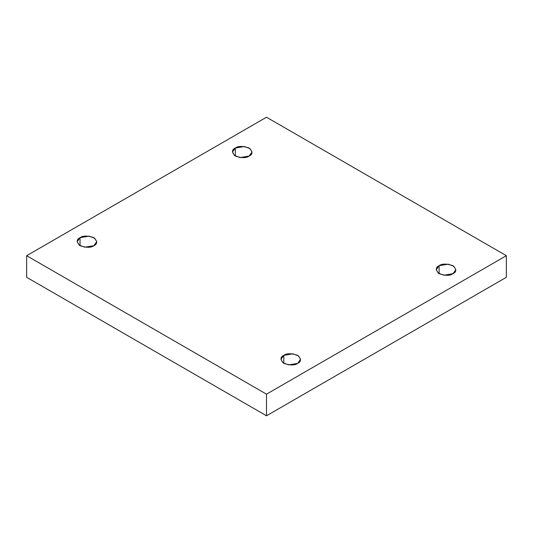 <?xml version="1.0" encoding="UTF-8"?>
<svg xmlns="http://www.w3.org/2000/svg" width="533" height="533" viewBox="0 0 533 533"><rect width="100%" height="100%" fill="white"/><g stroke="black" fill="none" stroke-linecap="round" stroke-linejoin="round"><path stroke-width="0.8" d="M439.112 265.701L436.241 269.705L438.319 273.189L443.942 275.228L452.97 273.702C450.092 275.821 445.468 275.821 439.112 273.702C435.434 270.031 435.434 267.366 439.112 265.701C441.99 263.582 446.614 263.582 452.97 265.701C456.641 269.372 456.641 272.037 452.97 273.702L455.842 269.705L453.763 266.214L448.14 264.175L439.112 265.701L439.112 273.702L439.112 265.701M283.829 355.351L280.958 359.349L283.043 362.84L288.666 364.878L297.694 363.353C294.809 365.471 290.192 365.471 283.829 363.353C280.158 359.682 280.158 357.01 283.829 355.351C286.714 353.226 291.338 353.226 297.694 355.351C301.365 359.022 301.365 361.687 297.694 363.353L300.565 359.349L298.48 355.864L292.857 353.819L283.829 355.351L283.829 363.353L283.829 355.351M80.03 237.685L77.158 241.689L79.237 245.173L84.86 247.212L93.888 245.686C91.01 247.805 86.386 247.805 80.03 245.686C76.359 242.015 76.359 239.35 80.03 237.685C82.908 235.566 87.532 235.566 93.888 237.685C97.566 241.356 97.566 244.021 93.888 245.686L96.759 241.689L94.681 238.198L89.058 236.159L80.03 237.685L80.03 245.686L80.03 237.685M235.306 148.034L232.435 152.038L234.52 155.523L240.143 157.568L249.171 156.042C246.286 158.161 241.662 158.161 235.306 156.042C231.635 152.365 231.635 149.7 235.306 148.034C238.191 145.915 242.808 145.915 249.171 148.034C252.842 151.705 252.842 154.377 249.171 156.042L252.042 152.038L249.957 148.547L244.334 146.508L235.306 148.034L235.306 156.042L235.306 148.034M266.5 415.78L506.35 277.307L506.35 255.693L266.5 394.167L266.5 415.78L266.5 394.167L26.65 255.693L266.5 117.22L506.35 255.693L506.35 277.307L266.5 415.78L26.65 277.307L26.65 255.693L26.65 277.307L266.5 415.78M266.5 394.167L506.35 255.693L266.5 117.22L26.65 255.693L266.5 394.167"/></g></svg>
